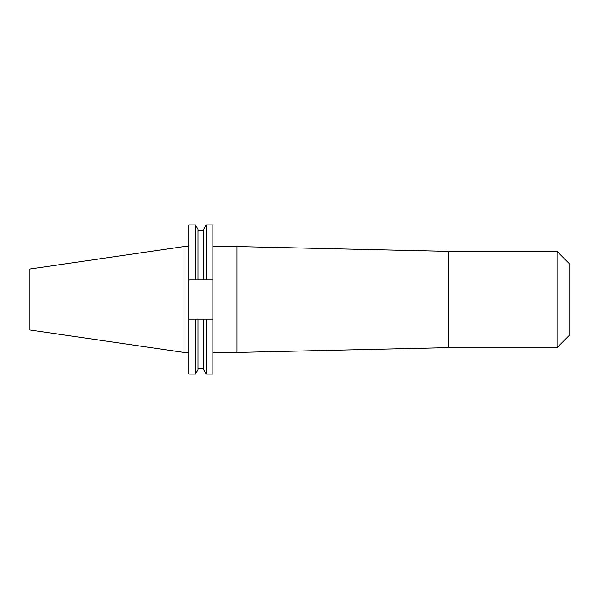<?xml version="1.0" encoding="UTF-8"?>
<svg xmlns="http://www.w3.org/2000/svg" width="599" height="599" viewBox="0 0 599 599"><rect width="100%" height="100%" fill="white"/><g stroke="black" fill="none" stroke-linecap="round" stroke-linejoin="round"><path stroke-width="0.9" d="M557.033 251.363L557.033 347.637L569.05 335.62L569.05 263.38L557.033 251.363L448.524 251.363L237.039 246.556L237.039 352.444L448.524 347.637L448.524 251.363M183.975 352.444L183.975 246.556L29.95 269.018L29.95 329.982L183.975 352.444L188.79 352.444M203.667 279.86L203.667 229.275L206.198 224.895L212.862 224.895L212.862 279.86L188.79 279.86L188.79 319.14L212.862 319.14L212.862 279.86M212.862 319.14L212.862 374.105L206.198 374.105L206.198 319.14M206.198 224.895L206.198 279.86M203.667 319.14L203.667 369.725L206.198 374.105M188.79 279.86L188.79 224.895L195.506 224.895L198.037 229.275L198.037 279.86M198.037 319.14L198.037 369.725L195.506 374.105L195.506 319.14M195.506 224.895L195.506 279.86M188.79 319.14L188.79 374.105L195.506 374.105M557.033 347.637L448.524 347.637M212.862 352.444L237.039 352.444M198.037 230.301L203.667 230.301M198.037 368.699L203.667 368.699M183.975 246.556L188.79 246.556M212.862 246.556L237.039 246.556"/></g></svg>
